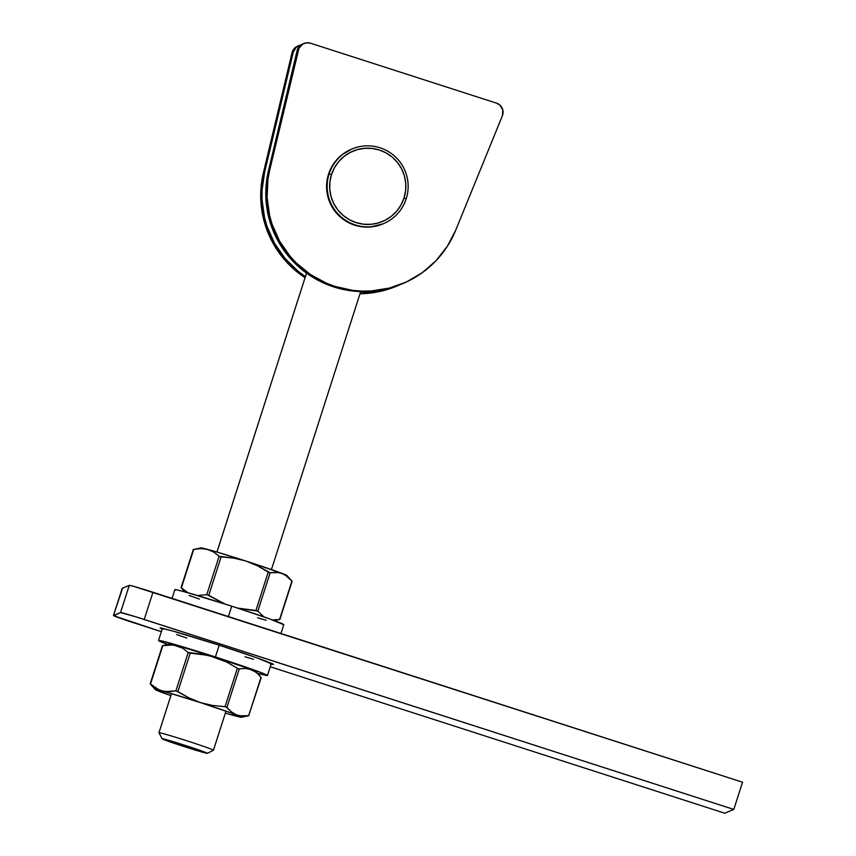 <?xml version="1.0" encoding="UTF-8"?>
<svg xmlns="http://www.w3.org/2000/svg" width="856" height="856" viewBox="0 0 856 856"><rect width="100%" height="100%" fill="white"/><g stroke="black" fill="none" stroke-linecap="round" stroke-linejoin="round"><path stroke-width="1.28" d="M301.558 44.908L296.251 47.219L293.255 52.173L264.59 172.356L262.022 190.46L262.011 199.619L264.558 217.734L267.072 226.53L274.519 243.243L284.93 258.287L297.952 271.127L305.389 276.638A98.087 97.98 -112.5 0 1 264.59 172.356L263.381 172.859L261.679 181.846L260.802 200.122L261.647 209.239L265.863 227.033L273.31 243.746L283.721 258.79L296.743 271.63L305.046 277.719A98.087 97.98 67.5 0 1 263.381 172.859L292.046 52.676L263.381 172.859L264.59 172.356L293.255 52.173A9.534 9.523 -112.5 0 1 300.895 45.004M360.141 293.255L375.153 292.078L384.109 290.238L399.452 284.952A98.087 97.98 -112.5 0 1 360.141 293.255M298.434 45.807L293.704 49.156L292.046 52.676L293.255 52.173L292.046 52.676A9.534 9.523 67.5 0 1 297.653 46.096L298.872 45.593M397.526 285.776L396.307 286.279A98.087 97.98 67.5 0 1 359.991 293.758L373.944 292.581L382.9 290.74L396.414 286.236M303.516 43.699L298.787 47.037L297.128 50.568L298.337 50.065A9.534 9.523 -112.5 0 1 310.514 43.207L496.459 103.127A9.534 9.523 -112.5 0 1 502.365 115.806L455.724 230.189A98.087 97.98 -112.5 0 1 301.44 267.682A98.087 97.98 -112.5 0 1 269.672 170.237L267.96 179.236L267.093 197.501L269.629 215.626L272.154 224.422L279.602 241.135L290.013 256.169L296.23 262.899L310.386 274.476L326.446 283.218L335.017 286.428L352.865 290.387L361.992 291.104L371.14 290.965L389.191 288.13L406.407 281.988L422.179 272.764L435.961 260.759L447.271 246.4L455.724 230.189L502.365 115.806L502.825 110.028L499.851 105.053L496.459 103.127L310.514 43.207L306.641 42.8L302.928 43.977L298.99 48.214L269.672 170.237L268.463 170.74L266.751 179.739L265.884 198.004L266.73 207.12L270.945 224.925L274.284 233.453L283.25 249.396L295.02 263.402L309.177 274.979L325.237 283.721L342.646 289.328L360.783 291.607L379.015 290.473L387.982 288.632L401.485 284.128M303.944 43.485L302.735 43.977A9.534 9.523 67.5 0 0 297.128 50.568L268.463 170.74A98.087 97.98 67.5 0 0 401.389 284.171L402.598 283.668M297.128 50.568L298.337 50.065L269.672 170.237L268.463 170.74L297.128 50.568M158.981 732.715L162.062 738.707A23.84 0.706 17.8 0 1 185.688 745.576A23.84 0.706 17.8 0 1 207.419 753.323L213.401 750.252A28.601 0.845 -162.2 0 0 213.411 750.241A28.601 0.845 -162.2 0 0 187.336 740.954A28.601 0.845 -162.2 0 0 158.981 732.715A28.601 0.845 17.8 0 1 186.929 740.825A28.601 0.845 17.8 0 1 213.433 750.22A28.601 0.845 17.8 0 1 213.401 750.252L207.419 753.323A23.84 0.706 17.8 0 1 207.409 753.323L185.741 745.597L162.062 738.707L183.73 746.432L207.409 753.323A23.84 0.706 17.8 0 1 184.457 746.667A23.84 0.706 17.8 0 1 162.041 738.749L158.981 732.715L171.532 693.628L158.981 732.715A28.601 0.845 -162.2 0 0 158.959 732.757A28.601 0.845 17.8 0 1 158.981 732.715M306.534 273.139L216.985 552.067L306.534 273.139M162.041 738.749A23.84 0.706 17.8 0 1 162.062 738.707L158.959 732.757L171.51 693.628M352.116 148.933L351.527 149.179A40.521 40.478 67.5 0 0 328.522 174.185L329.111 173.939A40.521 40.478 -112.5 0 1 395.065 156.562A40.521 40.478 -112.5 0 1 406.204 198.785L404.032 198.014A38.145 38.103 -112.5 0 1 356.096 222.614A38.145 38.103 -112.5 0 1 331.475 174.624L329.111 173.939A40.521 40.478 67.5 0 0 355.272 224.925A40.521 40.478 67.5 0 0 406.204 198.785A40.521 40.478 -112.5 0 1 340.239 216.161A40.521 40.478 -112.5 0 1 329.111 173.939L328.522 174.185A40.521 40.478 67.5 0 0 382.611 224.026L383.199 223.791M404.032 198.014L401.068 204.862L396.81 211.015L391.449 216.204L385.168 220.249L378.224 222.999L370.873 224.326L363.404 224.197L356.096 222.614L349.248 219.639L343.106 215.38L337.906 210.009L333.861 203.717L331.112 196.762L329.774 189.411L329.902 181.932L331.475 174.624L334.439 167.776L338.698 161.624L344.059 156.434L350.339 152.389L357.284 149.639L364.635 148.313L372.103 148.441L379.411 150.014L386.259 152.999L392.412 157.258L397.601 162.629L401.646 168.921L404.396 175.876L405.733 183.227L405.616 190.706L404.032 198.014L406.204 198.785A40.521 40.478 67.5 0 0 380.043 147.788A40.521 40.478 67.5 0 0 329.111 173.939L331.475 174.624A38.145 38.103 -112.5 0 1 379.411 150.014A38.145 38.103 -112.5 0 1 404.032 198.014M351.709 149.105L341.897 154.85L336.194 160.372L331.679 166.899L328.522 174.185L326.842 181.943L326.714 189.893L328.137 197.704L331.058 205.098L335.359 211.774L340.881 217.478L347.408 222.004L354.684 225.171L362.441 226.851L370.38 226.99L382.782 223.962M185.848 592.502L181.087 587.601L188.01 592.759L181.386 587.847L193.724 549.434L200.818 548.578L207.526 549.381L213.636 552.034L219.104 556.272L206.767 594.695L197.383 595.487L206.767 594.695L208.778 595.305L221.116 556.892L233.635 558.101L245.8 561.001L257.442 565.795L268.249 572.076L255.912 610.488L237.294 608.06L257.827 611.141L270.164 572.728L279.313 572.6L284.834 574.718L291.907 581.074L279.58 619.487L272.411 619.905L279.484 619.509M181.151 587.644L193.724 549.434L200.818 548.578L207.526 549.381L213.636 552.034L219.5 556.539L221.116 556.892L208.778 595.305L225.353 604.218L206.992 594.663M286.343 575.66L282.148 573.424A45.293 1.348 -162.2 0 0 245.8 561.001L282.148 573.424L287.349 576.462L290.612 579.576L286.974 575.553A45.293 1.348 -162.2 0 0 282.148 573.424L276.36 572.247L270.164 572.728L257.827 611.141L263.958 616.909L257.827 611.141L255.912 610.488L268.249 572.076L269.961 572.739M206.767 594.695L219.104 556.272L233.635 558.101L245.8 561.001L257.442 565.795L270.164 572.728M290.612 579.576L292.089 581.299M200.796 547.915L214.77 551.414L245.8 561.001A45.293 1.348 -162.2 0 0 207.526 549.381A45.293 1.348 -162.2 0 0 200.839 547.904L193.531 549.477M193.306 549.531L181.087 587.612L184.832 591.87M291.907 581.074L279.88 619.444M231.634 714.674L238.086 716.418M248.604 715.702L261.23 677.556L248.689 715.68L242.494 716.162L236.695 714.985L231.505 711.946L226.936 707.334L239.273 668.921L245.469 668.44L251.268 669.617L256.458 672.655L261.198 677.492M157.472 690.439L162.993 692.558M155.343 689.604A45.293 1.348 17.8 0 1 162.073 690.942L155.963 688.288L150.506 684.04L162.833 645.627L173.34 644.942L182.756 648.227L188.213 652.465L175.887 690.888L165.379 691.573L155.343 689.487L170.879 695.607A45.293 1.348 17.8 0 1 160.158 691.744A45.293 1.348 17.8 0 1 155.343 689.604L150.399 684.083L154.957 688.695M175.887 690.888L177.898 691.498L190.235 653.085L188.213 652.465L202.669 654.284L214.91 657.194L226.476 661.945L237.358 668.269L225.032 706.682L226.936 707.334L239.273 668.921L245.469 668.44L251.268 669.617L256.458 672.655L261.026 677.267L248.689 715.68L239.541 715.809L200.347 702.573A45.293 1.348 17.8 0 1 236.695 714.985L231.505 711.946L226.038 706.831L212.502 705.462L200.347 702.573L158.927 689.84L150.506 684.04L162.833 645.627L169.927 644.771L176.646 645.574L182.756 648.227L188.213 652.465L175.887 690.888L168.793 691.744L162.073 690.942A45.293 1.348 17.8 0 1 200.347 702.573L188.695 697.779L177.898 691.498L190.235 653.085L208.853 655.503L226.476 661.945L237.358 668.269L225.032 706.682L212.502 705.462L200.347 702.573L188.695 697.779L176.101 690.856M259.732 675.769L256.083 671.757A45.293 1.348 -162.2 0 0 251.268 669.617A45.293 1.348 -162.2 0 0 214.91 657.194A45.293 1.348 -162.2 0 0 176.646 645.574A45.293 1.348 -162.2 0 0 169.948 644.097L162.64 645.67M239.273 668.921L237.358 668.269L239.081 668.932M169.916 644.108L183.89 647.607L214.91 657.194L248.347 668.515L255.463 671.853M234.779 715.787L225.353 713.102A45.293 1.348 17.8 0 0 234.779 715.787L241.51 717.242L236.695 714.985A45.293 1.348 17.8 0 1 241.478 717.253A45.293 1.348 17.8 0 1 234.779 715.787L234.79 715.787M166.663 629.428L160.061 627.951A35.759 1.059 17.8 0 1 160.093 627.93A35.759 1.059 17.8 0 0 162.201 629.042L160.093 627.93A35.759 1.059 17.8 0 1 166.481 629.374M113.484 615.507L122.226 588.286A23.84 0.706 -162.2 0 0 122.205 588.307L113.463 615.528A23.84 0.706 17.8 0 1 113.484 615.507L120.536 612.575L129.277 585.354L122.226 588.286L129.277 585.354A23.84 0.706 -162.2 0 1 152.967 592.245L144.225 619.466L152.967 592.245L742.537 782.213L133.664 586.349L129.277 585.354L120.536 612.575A23.84 0.706 17.8 0 1 144.225 619.466L733.795 809.434L742.537 782.213L733.795 809.434L724.722 813.2L270.271 666.77L724.722 813.2L733.795 809.434L135.473 616.705L120.536 612.575L113.72 615.732L161.356 631.675L135.152 623.232A23.84 0.706 17.8 0 1 113.463 615.528L122.462 588.511M268.581 662.266L273.118 664.128L270.303 663.86M268.752 662.319A35.759 1.059 17.8 0 1 273.503 664.427A35.759 1.059 17.8 0 1 271.138 664.063M280.95 633.483L283.785 624.655A57.213 1.701 -162.2 0 0 231.73 606.166L228.402 616.545L231.73 606.166L185.41 592.031L176.411 589.773L174.892 589.634L175.469 590.169M257.538 617.743L266.088 620.279M283.732 624.709L269.512 618.856L231.73 606.166A57.213 1.701 -162.2 0 0 174.838 589.677L172.045 598.387M189.123 595.476L199.373 599.05M267.468 675.48L271.256 663.678A57.213 1.701 -162.2 0 0 219.2 645.189L215.412 656.98A57.213 1.701 17.8 0 1 267.468 675.48A57.213 1.701 17.8 0 1 257.485 673.287M256.907 673.126L267.425 675.523L259.593 672.014L215.412 656.98L163.646 641.401L159.152 640.983L167.926 644.536A57.213 1.701 17.8 0 1 158.521 640.502A57.213 1.701 17.8 0 1 215.412 656.98L219.2 645.189L172.88 631.054L163.881 628.796L162.362 628.657L162.94 629.192M245.009 656.766L253.558 659.302M271.213 663.732L256.982 657.879L219.2 645.189A57.213 1.701 -162.2 0 0 162.308 628.7L158.521 640.502M176.593 634.499L186.843 638.073M360.676 291.596L271.438 569.55M225.984 711.122L213.433 750.22M216.964 552.056L306.523 273.128M274.391 620.632L279.666 619.487M279.891 619.434L292.11 581.352M241.478 717.253L248.786 715.68M150.196 683.805L162.426 645.724"/></g></svg>
